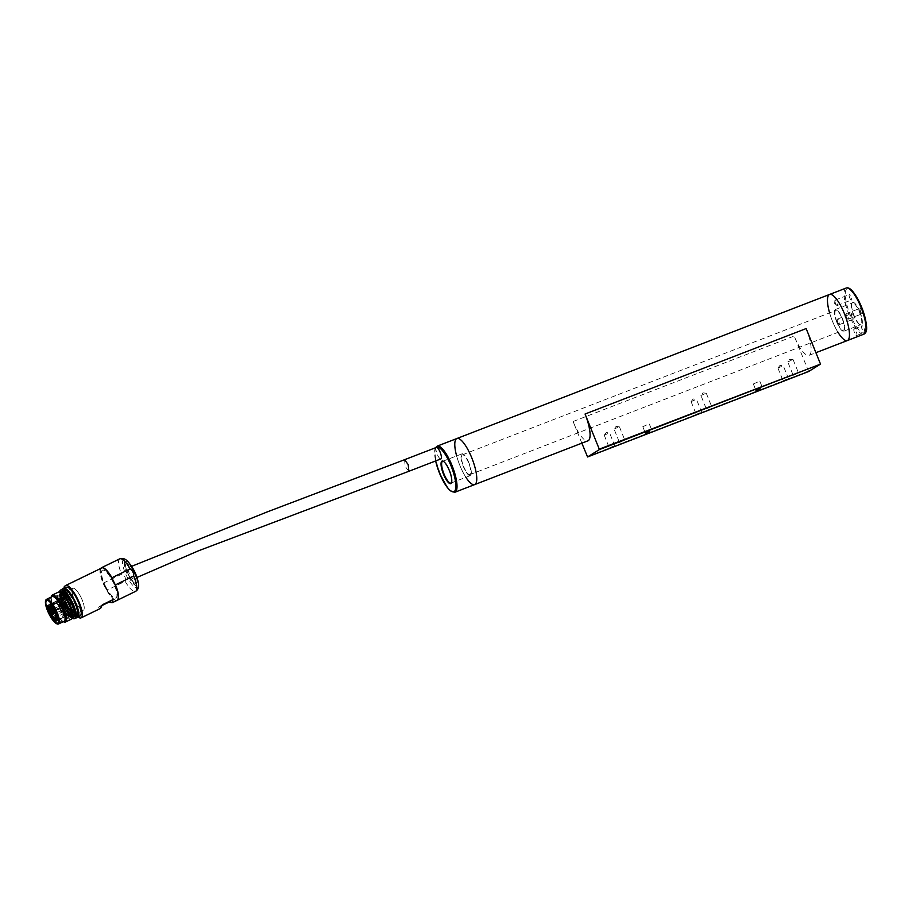 <?xml version="1.0" encoding="UTF-8"?>
<svg xmlns="http://www.w3.org/2000/svg" width="912" height="912" viewBox="0 0 912 912"><rect width="100%" height="100%" fill="white"/><g stroke="black" fill="none" stroke-linecap="round" stroke-linejoin="round"><path stroke-width="0.68" stroke-dasharray="4.56 3.42" d="M102.212 605.42L98.143 607.403L100.582 608.384M77.953 616.991A18.08 5.141 64.1 0 1 68.56 603.858A18.08 5.141 64.1 0 1 64.022 588.343M64.376 586.416L100.343 568.917A18.08 5.141 -115.9 0 0 105.553 588.377A18.08 5.141 -115.9 0 0 117.055 600.37M98.143 607.403L102.338 604.781M80.119 615.885A15.88 4.514 64.1 0 1 69.335 604.006A15.88 4.514 64.1 0 1 66.234 587.328M100.343 568.917L102.269 567.72M105.416 586.45A15.436 4.389 -115.9 0 0 115.904 597.998A15.436 4.389 -115.9 0 0 113.099 582.198A15.436 4.389 -115.9 0 0 102.406 570.228A15.436 4.389 -115.9 0 0 105.416 586.45M105.564 586.37A15.436 4.389 -115.9 0 0 116.052 597.919A15.436 4.389 -115.9 0 0 113.248 582.118A15.436 4.389 -115.9 0 0 102.554 570.16A15.436 4.389 -115.9 0 0 105.564 586.37M103.079 567.959A17.909 5.084 -115.9 0 0 102.133 567.777M100.947 568.358A17.909 5.084 -115.9 0 0 100.468 569.316A17.909 5.084 -115.9 0 0 103.66 583.965L106.396 589.448A17.909 5.084 -115.9 0 0 115.425 600.073A17.909 5.084 -115.9 0 0 118.104 598.865M77.03 615.817L75.559 615.828L72.664 613.571L68.662 607.962L64.524 598.853L63.304 591.808C63.259 590.851 63.76 590.155 64.798 589.733C65.915 590.315 65.094 588.821 68.525 592.162L74.67 601.863L77.885 612.271C78.147 613.879 77.862 615.064 77.03 615.817M100.81 568.427A18.08 5.141 -115.9 0 0 100.537 569.099A18.08 5.141 -115.9 0 0 103.409 583.076L103.66 583.965M106.396 589.448L106.943 590.189A18.08 5.141 -115.9 0 0 115.642 600.164A18.08 5.141 -115.9 0 0 117.203 600.29M103.409 583.076L121.615 574.229C124.864 575.586 126.038 577.957 125.138 581.332L106.943 590.189M66.599 605.283A14.284 4.058 64.1 0 1 63.817 590.269A14.284 4.058 64.1 0 1 73.712 601.35A14.284 4.058 64.1 0 1 76.312 615.976A14.284 4.058 64.1 0 1 66.599 605.283M66.542 605.317A14.535 4.127 64.1 0 1 63.019 590.828A14.535 4.127 64.1 0 1 73.781 601.316A14.535 4.127 64.1 0 1 75.388 616.25A14.535 4.127 64.1 0 1 66.542 605.317M65.322 605.91A14.535 4.127 64.1 0 1 63.521 590.577A14.535 4.127 64.1 0 1 72.561 601.909A14.535 4.127 64.1 0 1 75.89 616.01A14.535 4.127 64.1 0 1 65.322 605.91M126.301 563.126C125.822 564.357 125.126 562.533 126.027 568.222L128.603 575.039L133.551 582.301C134.554 583.418 135.512 583.805 136.424 583.498C136.891 582.266 137.587 584.09 136.686 578.402L134.121 571.596L129.173 564.323C128.17 563.206 127.213 562.818 126.301 563.126M65.379 605.876A14.284 4.058 64.1 0 1 62.597 590.862A14.284 4.058 64.1 0 1 72.493 601.931A14.284 4.058 64.1 0 1 75.092 616.569A14.284 4.058 64.1 0 1 65.379 605.876M128.546 575.05A10.99 3.124 -115.9 0 0 135.09 583.27A10.99 3.124 -115.9 0 0 134.566 573.203A10.99 3.124 -115.9 0 0 126.323 563.559A10.99 3.124 -115.9 0 0 125.833 564.22A10.99 3.124 -115.9 0 0 128.546 575.05M64.809 606.161L70.384 614.677C72.276 616.797 73.735 617.549 74.75 616.922L75.639 614.46L74.054 607.027L70.748 599.743L66.245 593.267C63.407 590.326 61.697 590.041 61.093 592.424L61.765 598.409L64.809 606.161M75.297 618.028L73.701 618.04L70.566 615.589L67.545 611.656L62.461 601.692L60.682 595.718C60.238 591.421 60.021 591.74 61.309 589.927M73.462 616.865A13.851 3.933 64.1 0 1 64.045 606.514A13.851 3.933 64.1 0 1 61.343 591.968M72.709 616.535A13.851 3.933 64.1 0 1 72.037 617.549A13.851 3.933 64.1 0 1 71.934 617.606A13.851 3.933 64.1 0 1 62.518 607.255A13.851 3.933 64.1 0 1 59.827 592.697A13.851 3.933 64.1 0 1 61.15 592.754M71.444 619.123A14.991 4.264 64.1 0 1 61.252 607.905A14.991 4.264 64.1 0 1 58.334 592.15M64.011 621.984A14.991 4.264 64.1 0 1 55.244 610.823A14.991 4.264 64.1 0 1 51.482 596.231M63.259 621.676A14.113 4.013 64.1 0 1 62.951 621.574A14.113 4.013 64.1 0 1 54.697 611.063A14.113 4.013 64.1 0 1 51.163 597.326A14.113 4.013 64.1 0 1 51.266 597.018L51.163 597.326M64.114 621.254A13.703 3.899 64.1 0 1 54.8 611.006A13.703 3.899 64.1 0 1 52.132 596.596M56.966 623.842A13.703 3.899 64.1 0 1 49.168 613.742A13.703 3.899 64.1 0 1 45.668 600.632M62.233 607.346A12.529 3.557 -115.9 0 0 70.748 616.717A12.529 3.557 -115.9 0 0 68.468 603.892A12.529 3.557 -115.9 0 0 59.793 594.191A12.529 3.557 -115.9 0 0 62.233 607.346M62.301 607.301A12.255 3.488 64.1 0 1 59.907 594.43A12.255 3.488 64.1 0 1 68.4 603.926A12.255 3.488 64.1 0 1 70.634 616.478A12.255 3.488 64.1 0 1 62.301 607.301M75.08 601.088A12.255 3.488 -115.9 0 0 83.414 610.265A12.255 3.488 -115.9 0 0 81.179 597.713A12.255 3.488 -115.9 0 0 72.686 588.217A12.255 3.488 -115.9 0 0 75.08 601.088M80.997 597.394A12.175 3.454 64.1 0 1 83.368 610.185A12.175 3.454 64.1 0 1 74.932 600.746A12.175 3.454 64.1 0 1 72.721 588.297A12.175 3.454 64.1 0 1 80.997 597.394M69.586 602.946A12.175 3.454 64.1 0 1 71.968 615.737A12.175 3.454 64.1 0 1 65.242 609.467A12.175 3.454 64.1 0 1 60.488 596.596L64.444 594.681A12.175 3.454 64.1 0 1 65.265 591.911A12.175 3.454 64.1 0 1 67.625 592.697L63.669 594.613A12.175 3.454 64.1 0 1 69.586 602.946M63.669 594.613L63.783 595.012A11.685 3.317 64.1 0 1 70.874 606.184A11.685 3.317 64.1 0 1 71.752 615.292A11.685 3.317 64.1 0 1 65.288 609.273A11.685 3.317 64.1 0 1 60.728 596.915L60.488 596.596M63.783 595.012L61.275 595.787L60.249 597.2L65.231 594.909L66.143 596.323L50.536 603.904M65.675 594.943C72.401 600.974 75.856 615.76 72.8 614.072A11.047 3.135 64.1 0 0 71.934 605.431A11.047 3.135 64.1 0 0 65.231 594.909L65.801 595.126C70.156 598.226 75.776 612.328 73.063 613.354C70.862 615.395 63.122 602.615 63.076 596.836L57.331 599.013L58.094 597.77L60.728 596.915M50.593 606.229L68.924 597.314L67.625 592.697M66.143 596.323A9.086 2.588 64.1 0 1 66.861 596.972L66.656 596.026L67.876 597.417L66.257 594.088L66.61 596.038A10.317 2.93 64.1 0 1 70.064 600.814L69.825 600.962A9.348 2.656 64.1 0 1 70.965 603.151L71.193 603.014A10.317 2.93 64.1 0 1 72.903 613.217A10.317 2.93 64.1 0 1 67.625 608.578A10.317 2.93 64.1 0 1 63.304 598.112L63.908 598.808A9.086 2.588 64.1 0 1 63.794 597.782L63.076 596.836M68.924 597.314A4.15 1.174 64.1 0 1 68.879 599.48A4.15 1.174 64.1 0 1 67.26 598.352L64.444 594.681M50.092 604.439L63.794 597.782M62.415 595.684A11.685 3.317 64.1 0 1 69.506 606.845A11.685 3.317 64.1 0 1 70.384 615.965A11.685 3.317 64.1 0 1 63.92 609.934A11.685 3.317 64.1 0 1 59.36 597.588M60.249 597.2A11.195 3.181 64.1 0 1 67.032 607.848A11.195 3.181 64.1 0 1 67.91 616.626A11.195 3.181 64.1 0 1 61.72 610.892A11.195 3.181 64.1 0 1 57.331 599.013M57.103 598.728A11.639 3.306 -115.9 0 0 61.332 610.504A11.639 3.306 -115.9 0 0 67.727 617.128A11.639 3.306 -115.9 0 0 67.431 608.509A11.639 3.306 -115.9 0 0 60.146 596.824M58.094 597.77A12.175 3.454 -115.9 0 0 62.518 610.082A12.175 3.454 -115.9 0 0 69.198 617.002A12.175 3.454 -115.9 0 0 69.563 616.9A12.175 3.454 -115.9 0 0 68.662 607.403A12.175 3.454 -115.9 0 0 61.275 595.787M59.12 597.269A12.175 3.454 -115.9 0 0 63.874 610.128A12.175 3.454 -115.9 0 0 70.589 616.398A12.175 3.454 -115.9 0 0 69.688 606.913A12.175 3.454 -115.9 0 0 62.301 595.285M50.741 604.816L66.861 596.972M67.374 595.661L68.628 597.052L67.009 593.723L67.374 595.661M63.908 598.808L47.789 606.651M47.675 605.716L63.304 598.112M71.193 603.014L55.564 610.618M58.482 619.75L68.138 615.053A10.317 2.93 64.1 0 1 67.659 615.76A10.317 2.93 64.1 0 1 67.579 615.805A10.317 2.93 64.1 0 1 66.861 615.851L58.493 619.921M54.834 610.994L70.965 603.151M69.825 600.962L54.458 608.441L70.064 600.814M66.656 596.026L51.232 603.516M62.78 609.797L53.762 614.186A2.827 0.798 -115.9 0 0 53.865 614.084A2.827 0.798 -115.9 0 0 53.215 611.222A2.827 0.798 -115.9 0 0 51.437 609.091A2.827 0.798 -115.9 0 0 51.3 609.113A2.827 0.798 -115.9 0 0 51.289 609.113L60.306 604.724A2.827 0.798 -115.9 0 0 60.865 607.688A2.827 0.798 -115.9 0 0 62.78 609.797A2.827 0.798 -115.9 0 0 62.267 606.913A2.827 0.798 -115.9 0 0 60.306 604.724M57.365 618.484L57.057 616.523L55.757 615.167M52.463 616.626L52.155 614.665L50.855 613.309M59.873 607.825L50.855 612.214A2.827 0.798 -115.9 0 0 50.958 612.112A2.827 0.798 -115.9 0 0 50.308 609.25A2.827 0.798 -115.9 0 0 48.53 607.118A2.827 0.798 -115.9 0 0 48.382 607.141L57.399 602.752A2.827 0.798 -115.9 0 0 57.912 605.648A2.827 0.798 -115.9 0 0 59.873 607.825A2.827 0.798 -115.9 0 0 59.314 604.861A2.827 0.798 -115.9 0 0 57.399 602.752M62.814 605.99A2.827 0.798 -115.9 0 0 62.837 605.978A2.827 0.798 -115.9 0 0 62.278 603.06A2.827 0.798 -115.9 0 0 60.34 600.917A2.827 0.798 -115.9 0 0 60.853 603.801A2.827 0.798 -115.9 0 0 62.814 605.99L53.797 610.379A2.827 0.798 -115.9 0 0 53.819 610.367A2.827 0.798 -115.9 0 0 53.899 610.276A2.827 0.798 -115.9 0 0 52.577 606.275A2.827 0.798 -115.9 0 0 51.471 605.272A2.827 0.798 -115.9 0 0 51.334 605.294A2.827 0.798 -115.9 0 0 51.323 605.306M55.051 619.932L54.743 617.971L53.443 616.615M56.225 614.278L55.917 612.317L54.617 610.96M68.138 615.053L57.137 619.898M57.262 620.149L67.773 615.03A9.884 2.804 -115.9 0 0 67.944 614.642M57.034 620.263L55.438 617.595M55.86 620.696L66.656 615.44A9.884 2.804 -115.9 0 0 67.043 615.486L57.308 620.228M67.043 615.486L57.171 620.092M64.798 610.766L66.428 614.084L64.809 610.755L55.792 615.133M60.272 610.846L61.526 612.226L59.907 608.897L60.272 610.846M62.86 614.141L64.114 615.532L62.495 612.191L62.86 614.141M64.934 607.928L63.669 606.548L65.288 609.877L64.934 607.928M57 620.263L67.021 615.395M66.12 616.512L64.501 613.183L65.504 616.136L67.636 615.771M61.286 607.426L61.081 606.309L61.286 607.426M65.174 611.507L66.063 613.331L65.174 611.507L65.938 611.131L66.827 612.967L65.926 611.143M60.477 610.709L60.272 609.649L60.477 610.709M58.892 605.135L59.098 606.241L58.892 605.135M62.05 604.405L61.115 602.501L62.05 604.405M63.065 614.015L62.86 612.955L63.065 614.015M64.729 608.065L64.923 609.125L64.729 608.065M65.561 614.688L65.755 615.76L65.561 614.688M62.05 607.05L61.845 605.944L62.05 607.05M61.229 610.345L61.036 609.284L61.229 610.345M59.656 604.759L59.861 605.876L59.656 604.759M62.814 604.029L61.879 602.137L62.814 604.029L62.039 604.405M63.829 613.651L63.623 612.579L63.829 613.651M65.482 607.688L65.687 608.76L65.482 607.688M66.314 614.323L66.519 615.383L66.314 614.323M581.856 443.164L573.101 421.504A24.692 6.943 -111.1 0 0 587.989 440.792M808.636 371.503L794.181 336.038A24.692 6.943 -111.1 0 0 809.069 355.338A24.692 6.943 -111.1 0 0 806.151 328.571M838.003 332.333A24.692 6.943 68.9 0 1 832.474 321.241A24.692 6.943 68.9 0 0 847.373 340.541L847.373 340.541A24.692 6.943 68.9 0 1 832.474 321.241A24.692 6.943 68.9 0 1 829.555 294.462L829.555 294.462A24.692 6.943 68.9 0 0 832.474 321.241A24.692 6.943 68.9 0 1 829.589 312.884M456.627 455.92A24.692 6.943 -111.1 0 0 459.796 465.291A24.692 6.943 -111.1 0 0 465.895 477.307M456.878 438.524L456.878 438.524A24.692 6.943 -111.1 0 0 459.796 465.291A24.692 6.943 -111.1 0 0 474.685 484.591L474.685 484.591A24.692 6.943 -111.1 0 1 459.317 464.06A24.692 6.943 -111.1 0 1 456.878 438.524A24.692 6.943 -111.1 0 0 459.317 464.06A24.692 6.943 -111.1 0 0 474.685 484.591M859.913 311.813A12.084 3.397 -111.1 0 0 851.899 303.229A12.084 3.397 -111.1 0 0 853.826 314.868A12.084 3.397 -111.1 0 0 860.233 324.786A12.084 3.397 -111.1 0 0 859.913 311.813M862.364 329.722A3.705 1.037 68.9 0 1 861.703 325.972A3.705 1.037 68.9 0 1 864.234 328.787A3.705 1.037 68.9 0 1 864.257 332.572A3.705 1.037 68.9 0 1 862.364 329.722M860.563 311.414A2.907 0.821 68.9 0 1 860.221 308.267A2.907 0.821 68.9 0 1 862.034 310.684A2.907 0.821 68.9 0 1 862.319 313.694A2.907 0.821 68.9 0 1 860.563 311.414M849.688 297.757A2.907 0.821 68.9 0 1 849.346 294.599A2.907 0.821 68.9 0 1 851.158 297.016A2.907 0.821 68.9 0 1 851.443 300.025A2.907 0.821 68.9 0 1 849.688 297.757M852.013 316.76A2.907 0.821 68.9 0 1 851.66 313.603A2.907 0.821 68.9 0 1 853.472 316.019A2.907 0.821 68.9 0 1 853.769 319.029A2.907 0.821 68.9 0 1 852.013 316.76M436.426 447.404A6.179 1.733 -111.1 0 0 437.042 453.788A6.179 1.733 -111.1 0 0 440.884 458.918M837.056 321.959A10.579 2.975 68.9 0 1 835.802 310.49A10.579 2.975 68.9 0 1 842.392 319.291A10.579 2.975 68.9 0 1 843.44 330.235A10.579 2.975 68.9 0 1 837.056 321.959M836.794 322.118A11.639 3.272 68.9 0 1 835.426 309.499A11.639 3.272 68.9 0 1 842.677 319.177A11.639 3.272 68.9 0 1 843.817 331.216A11.639 3.272 68.9 0 1 836.794 322.118M853.769 315.563A11.639 3.272 68.9 0 1 851.683 303.764A11.639 3.272 68.9 0 1 852.401 302.944A11.639 3.272 68.9 0 1 859.412 312.041A11.639 3.272 68.9 0 1 860.791 324.661A11.639 3.272 68.9 0 1 859.72 324.524A11.639 3.272 68.9 0 1 853.769 315.563M837.797 322.244A2.907 0.821 68.9 0 1 837.216 319.576A2.907 0.821 68.9 0 1 837.455 319.097A2.907 0.821 68.9 0 1 839.268 321.514A2.907 0.821 68.9 0 1 839.553 324.524A2.907 0.821 68.9 0 1 839.051 324.319A2.907 0.821 68.9 0 1 837.797 322.244M835.472 303.24A2.907 0.821 68.9 0 1 834.89 300.572A2.907 0.821 68.9 0 1 835.13 300.094A2.907 0.821 68.9 0 1 836.942 302.51A2.907 0.821 68.9 0 1 837.227 305.52A2.907 0.821 68.9 0 1 836.726 305.315A2.907 0.821 68.9 0 1 835.472 303.24M846.347 316.909A2.907 0.821 68.9 0 1 845.766 314.241A2.907 0.821 68.9 0 1 846.005 313.751A2.907 0.821 68.9 0 1 847.818 316.179A2.907 0.821 68.9 0 1 848.103 319.189A2.907 0.821 68.9 0 1 847.601 318.983A2.907 0.821 68.9 0 1 846.347 316.909M854.51 332.755A3.523 0.992 68.9 0 1 854.088 328.924A3.523 0.992 68.9 0 1 856.288 331.854A3.523 0.992 68.9 0 1 856.642 335.502A3.523 0.992 68.9 0 1 854.51 332.755M862.25 329.756A3.523 0.992 68.9 0 1 861.612 326.188A3.523 0.992 68.9 0 1 861.829 325.937A3.523 0.992 68.9 0 1 864.029 328.867A3.523 0.992 68.9 0 1 864.371 332.515A3.523 0.992 68.9 0 1 864.052 332.481A3.523 0.992 68.9 0 1 862.25 329.756M404.552 459.716L405.213 466.442L408.861 471.299M132.707 572.451A6.179 1.756 -115.9 0 0 128.501 567.834A6.179 1.756 -115.9 0 0 129.629 574.15A6.179 1.756 -115.9 0 0 133.904 578.938A6.179 1.756 -115.9 0 0 132.707 572.451M463.581 466.328A10.579 2.975 -111.1 0 0 469.965 474.593A10.579 2.975 -111.1 0 0 468.928 463.649A10.579 2.975 -111.1 0 0 462.338 454.849A10.579 2.975 -111.1 0 0 463.581 466.328M468.973 462.965A11.639 3.272 -111.1 0 0 461.951 453.857A11.639 3.272 -111.1 0 0 463.102 465.907A11.639 3.272 -111.1 0 0 470.353 475.585A11.639 3.272 -111.1 0 0 468.973 462.965M451.6 482.482A11.639 3.272 -111.1 0 0 451.714 482.243A11.639 3.272 -111.1 0 0 449.627 470.444A11.639 3.272 -111.1 0 0 443.688 461.472A11.639 3.272 -111.1 0 0 443.437 461.369M781.345 366.544L777.947 368.083L781.345 366.544M791.183 360.411L787.774 361.939L791.183 360.411M694.488 400.117L691.091 401.656L694.488 400.117M704.326 393.984L700.918 395.512L704.326 393.984M607.643 433.69L604.234 435.229L607.643 433.69M617.47 427.557L614.072 429.085L617.47 427.557M646.927 424.855L642.8 426.713L646.927 424.855M757.473 382.128L753.346 383.986L757.473 382.128M847.373 340.541A24.692 6.943 68.9 0 1 832.485 321.241A24.692 6.943 68.9 0 1 829.555 294.462M78.033 616.831A15.88 4.514 64.1 0 1 77.691 617.071A15.88 4.514 64.1 0 1 66.895 605.192A15.88 4.514 64.1 0 1 63.806 588.514A15.88 4.514 64.1 0 1 64.205 588.388M78.295 615.919L77.577 616.922C76.175 618.838 72.584 614.95 66.793 605.237C61.811 592.184 61.241 586.69 65.083 588.742M66.975 605.101A14.284 4.058 -115.9 0 0 76.688 615.782A14.284 4.058 -115.9 0 0 74.089 601.156A14.284 4.058 -115.9 0 0 64.193 590.087A14.284 4.058 -115.9 0 0 66.975 605.101M119.746 558.851A18.08 5.141 -115.9 0 0 121.615 574.229M125.138 581.332A18.08 5.141 -115.9 0 0 135.557 591.375M129.789 563.901A15.755 4.48 -115.9 0 0 122.687 564.471A15.755 4.48 -115.9 0 0 132.958 585.595A15.755 4.48 -115.9 0 0 137.792 580.351M130.553 564.904A13.646 3.876 -115.9 0 0 125.104 561.188A13.646 3.876 -115.9 0 0 130.918 580.682A13.646 3.876 -115.9 0 0 137.473 579.131M125.822 562.18C120.281 560.458 135.272 590.634 136.891 584.444C142.432 586.165 127.441 555.989 125.822 562.18M65.003 606.058A14.284 4.058 64.1 0 1 62.21 591.044A14.284 4.058 64.1 0 1 72.116 602.125A14.284 4.058 64.1 0 1 74.716 616.751A14.284 4.058 64.1 0 1 65.003 606.058M75.103 618.325A15.88 4.514 64.1 0 1 64.307 606.446A15.88 4.514 64.1 0 1 61.218 589.768M72.869 618.518A15.88 4.514 64.1 0 1 63.703 606.742A15.88 4.514 64.1 0 1 59.69 591.398M63.601 606.788C60.317 599.503 58.961 594.613 59.519 592.116L63.589 606.799L72.196 618.245C69.985 617.116 67.112 613.309 63.601 606.788M67.26 598.352L50.65 606.423M67.91 616.626L72.8 614.072A11.047 3.135 64.1 0 1 66.679 608.418A11.047 3.135 64.1 0 1 62.358 596.71M573.101 421.504L794.181 336.038M846.142 288.055A24.692 6.943 -111.1 0 0 849.061 314.834A24.692 6.943 -111.1 0 0 863.949 334.134M454.94 492.229A24.692 6.943 68.9 0 1 440.04 472.929A24.692 6.943 68.9 0 1 437.122 446.162M865.648 331.808A23.815 6.692 68.9 0 1 849.596 313.204A23.815 6.692 68.9 0 1 848.958 288.625M436.301 447.45A23.837 6.692 -111.1 0 0 435.651 460.936M808.374 371.161L587.294 456.616M64.102 588.365L63.806 588.514C61.628 590.725 62.62 596.311 66.781 605.237C71.136 613.537 74.773 617.481 77.691 617.071L77.987 616.922M63.817 590.269L64.193 590.087C62.404 591.842 63.373 596.824 67.089 605.044C73.245 614.392 76.437 617.971 76.688 615.782L76.312 615.976M63.019 590.828C62.05 592.492 63.293 597.303 66.736 605.237C70.577 612.18 73.462 615.851 75.388 616.25M72.595 617.287L64.684 606.263L61.503 598.283L60.488 592.378M60.614 590.919L60.91 589.916M74.807 618.473L73.826 618.085M63.521 590.577L67.921 594.613M75.434 610.06L75.89 616.01M135.09 583.27C131.773 582.95 124.032 567.036 125.833 564.22M64.114 591.443L72.002 602.182L75.571 615.019M57.673 623.078L70.748 616.717M46.717 600.552L59.793 594.191M70.634 616.478L83.414 610.265M59.907 594.43L72.686 588.217M72.721 588.297L65.265 591.911M83.368 610.185L71.968 615.737M71.752 615.292L70.384 615.965M67.727 617.128L69.198 617.002M70.589 616.398L69.563 616.9M50.548 608.395L68.879 599.48M67.876 597.417L68.628 597.052M66.257 594.088L67.009 593.723M72.903 613.217L67.579 615.805M66.428 614.084L57.41 618.473M52.508 616.615L61.526 612.226M50.89 613.274L59.907 608.897M51.334 605.294L60.34 600.917M55.108 619.909L64.114 615.532M53.489 616.58L62.495 612.191M63.669 606.548L54.652 610.926M65.288 609.877L56.27 614.266M64.501 613.183L55.484 617.561M62.005 608.213L62.768 607.848M61.081 606.309L61.845 605.944M66.827 612.967L66.063 613.331M61.161 611.473L61.925 611.108M60.272 609.649L61.036 609.284M58.938 603.972L58.174 604.337M59.861 605.876L59.098 606.241M61.115 602.501L61.879 602.137M63.749 614.779L64.513 614.403M62.86 612.955L63.623 612.579M64.798 606.936L64.034 607.301M65.687 608.76L64.923 609.125M65.63 613.559L64.866 613.936M66.519 615.383L65.755 615.76M809.069 355.338L815.909 352.705M843.817 331.216L860.791 324.661M835.426 309.499L852.401 302.944M837.216 319.576L836.942 322.415L839.051 324.319M839.553 324.524L853.769 319.029M837.455 319.097L851.66 313.603M834.89 300.572L834.617 303.411L836.726 305.315M837.227 305.52L851.443 300.025M835.13 300.094L849.346 294.599M845.766 314.241L845.492 317.08L847.601 318.983M848.103 319.189L862.319 313.694M846.005 313.751L860.221 308.267M856.642 335.502L864.371 332.515M854.088 328.924L861.829 325.937M435.423 447.792L434.682 450.334L435.605 460.959M136.994 577.444L133.904 578.938M128.501 567.834L131.59 566.341M469.965 474.593L843.44 330.235M462.338 454.849L835.802 310.49M461.951 453.857L442.605 461.335M470.353 475.585L451.007 483.064M788.618 378.97L783.34 365.894L779.988 365.37L777.947 368.06M777.947 368.083L783.226 381.148M793.155 359.75L789.815 359.237L787.786 361.927L793.052 375.014M793.178 359.761L798.456 372.826M701.761 412.543L696.483 399.467L693.131 398.943L691.091 401.633M691.091 401.656L696.369 414.721M706.31 393.323L702.97 392.81L700.929 395.5L706.196 408.587M706.321 393.334L711.599 406.399M614.916 446.116L609.638 433.04L606.275 432.516L604.246 435.206M604.234 435.229L609.512 448.294M619.453 426.896L616.113 426.371L614.072 429.073L619.351 442.149M619.465 426.907L624.743 439.972M642.8 426.713L645.445 433.246M649.344 424.069L651.989 430.601M753.346 383.986L755.98 390.518M759.89 381.341L762.523 387.874"/><path stroke-width="1.37" d="M112.244 602.718L117.055 600.37A18.08 5.141 -115.9 0 0 114.513 583.429A18.08 5.141 -115.9 0 0 102.269 567.72L66.291 585.208A18.08 5.141 64.1 0 1 78.535 600.917A18.08 5.141 64.1 0 1 81.088 617.869L100.582 608.384L102.338 604.781L112.985 599.606L112.244 602.718L108.79 602.216L102.212 605.42M81.088 617.869A18.08 5.141 64.1 0 1 77.953 616.991M64.022 588.343A18.08 5.141 64.1 0 1 64.376 586.416L66.291 585.208M112.985 599.606L108.79 602.216M64.102 588.365L66.234 587.328A15.88 4.514 64.1 0 1 77.235 599.629A15.88 4.514 64.1 0 1 80.119 615.885L77.987 616.922M118.104 598.865A17.909 5.084 -115.9 0 0 114.946 584.113L112.21 578.618A17.909 5.084 -115.9 0 0 103.079 567.959M102.133 567.777A17.909 5.084 -115.9 0 0 100.947 568.358M112.21 578.618L111.971 577.741A18.08 5.141 -115.9 0 0 101.551 567.697A18.08 5.141 -115.9 0 0 100.81 568.427M111.971 577.741L130.165 568.894L133.403 571.733L133.688 575.996L115.493 584.843L114.946 584.113M117.203 600.29A18.08 5.141 -115.9 0 0 117.363 600.221A18.08 5.141 -115.9 0 0 115.493 584.843M61.309 589.927C62.221 589.483 63.304 589.813 64.547 590.908L68.879 595.981L73.325 604.189L75.947 612.226L76.038 616.957M60.363 592.435L61.343 591.968A13.851 3.933 64.1 0 1 70.942 602.695A13.851 3.933 64.1 0 1 73.462 616.865L72.47 617.344M63.259 621.676A14.113 4.013 64.1 0 0 61.731 607.175A14.113 4.013 64.1 0 0 51.266 597.018L51.482 596.231A14.991 4.264 64.1 0 1 52.326 595.069L58.334 592.15A14.991 4.264 64.1 0 1 59.759 592.207L61.15 592.754A13.851 3.933 64.1 0 1 69.415 603.436A13.851 3.933 64.1 0 1 72.709 616.535L72.287 617.96A14.991 4.264 64.1 0 1 71.558 619.054A14.991 4.264 64.1 0 1 71.444 619.123L65.436 622.041A14.991 4.264 64.1 0 1 64.011 621.984L63.236 621.688M59.759 592.207A14.991 4.264 64.1 0 1 68.719 603.767A14.991 4.264 64.1 0 1 72.287 617.96M52.326 595.069A14.991 4.264 64.1 0 1 62.711 606.697A14.991 4.264 64.1 0 1 65.436 622.041M45.668 600.632A13.703 3.899 64.1 0 1 45.725 600.392A13.703 3.899 64.1 0 1 46.501 599.344L52.132 596.596A13.703 3.899 64.1 0 1 61.628 607.221A13.703 3.899 64.1 0 1 64.114 621.254L58.493 623.99A13.703 3.899 64.1 0 1 57.182 623.945A13.703 3.899 64.1 0 1 56.966 623.842M46.501 599.344A13.703 3.899 64.1 0 1 55.997 609.957A13.703 3.899 64.1 0 1 58.493 623.99M48.952 613.833A13.349 3.796 64.1 0 1 45.6 600.837A13.349 3.796 64.1 0 1 55.598 610.151A13.349 3.796 64.1 0 1 56.761 623.774A13.349 3.796 64.1 0 1 48.952 613.833M49.157 613.708A12.529 3.557 64.1 0 1 46.717 600.552A12.529 3.557 64.1 0 1 55.393 610.253A12.529 3.557 64.1 0 1 57.673 623.078A12.529 3.557 64.1 0 1 49.157 613.708M50.536 603.904L50.593 606.229A4.15 1.174 64.1 0 1 50.548 608.395A4.15 1.174 64.1 0 1 48.929 607.267L47.675 605.625L50.092 604.439M52.987 611.325A2.998 0.855 64.1 0 1 53.694 614.369A2.998 0.855 64.1 0 1 51.494 612.146A2.998 0.855 64.1 0 1 51.106 609.056A2.998 0.855 64.1 0 1 52.987 611.325M56.829 616.626A2.029 0.581 64.1 0 1 57.308 618.689A2.029 0.581 64.1 0 1 55.826 617.185A2.029 0.581 64.1 0 1 55.552 615.087A2.029 0.581 64.1 0 1 56.829 616.626M51.927 614.768A2.029 0.581 64.1 0 1 52.406 616.831A2.029 0.581 64.1 0 1 50.924 615.326A2.029 0.581 64.1 0 1 50.65 613.229A2.029 0.581 64.1 0 1 51.927 614.768M50.08 609.353A2.998 0.855 64.1 0 1 50.776 612.397A2.998 0.855 64.1 0 1 48.587 610.174A2.998 0.855 64.1 0 1 48.199 607.084A2.998 0.855 64.1 0 1 50.08 609.353M50.969 605.283A2.998 0.855 64.1 0 1 51.14 605.249A2.998 0.855 64.1 0 1 53.067 607.597A2.998 0.855 64.1 0 1 53.728 610.561A2.998 0.855 64.1 0 1 51.676 608.612A2.998 0.855 64.1 0 1 50.969 605.283M54.526 618.062A2.029 0.581 64.1 0 1 54.994 620.126A2.029 0.581 64.1 0 1 53.512 618.621A2.029 0.581 64.1 0 1 53.249 616.535A2.029 0.581 64.1 0 1 54.526 618.062M55.689 612.419A2.029 0.581 64.1 0 1 56.168 614.483A2.029 0.581 64.1 0 1 54.686 612.978A2.029 0.581 64.1 0 1 54.412 610.88A2.029 0.581 64.1 0 1 55.689 612.419M47.675 605.625A9.086 2.588 -115.9 0 0 47.789 606.651L47.185 605.956A10.317 2.93 -115.9 0 0 50.912 615.463A10.317 2.93 -115.9 0 0 56.065 621.106L55.86 620.696A9.884 2.804 -115.9 0 0 56.225 620.741A2.029 0.581 64.1 0 1 55.142 618.678A2.029 0.581 64.1 0 1 55.244 617.515A2.029 0.581 64.1 0 1 56.989 620.274A9.884 2.804 -115.9 0 0 57.137 619.898L57.342 620.308A10.317 2.93 -115.9 0 0 55.073 610.846L54.834 610.994A9.348 2.656 -115.9 0 0 53.705 608.806L53.945 608.657A10.317 2.93 -115.9 0 0 50.525 603.869L50.741 604.816A9.086 2.588 -115.9 0 0 50.012 604.154M57.342 620.308L58.482 619.75M58.493 619.921L56.065 621.106M51.232 603.516L50.525 603.869M51.289 609.113A2.827 0.798 -115.9 0 0 51.277 609.125A2.827 0.798 -115.9 0 0 51.847 612.077A2.827 0.798 -115.9 0 0 53.762 614.186M55.757 615.167L57.365 618.484M50.855 613.309L52.463 616.626M48.382 607.141A2.827 0.798 -115.9 0 0 48.427 608.863A2.827 0.798 -115.9 0 0 50.855 612.214M51.323 605.306A2.827 0.798 -115.9 0 0 51.311 605.306A2.827 0.798 -115.9 0 0 51.859 608.224A2.827 0.798 -115.9 0 0 53.797 610.379M53.443 616.615L55.051 619.932M54.617 610.96L56.225 614.278M55.438 617.595L56.487 620.513L57.262 620.149M57.308 620.228L56.305 620.719M465.895 477.307A24.692 6.943 -111.1 0 0 474.685 484.591L587.989 440.792A24.692 6.943 -111.1 0 0 585.071 414.025L599.264 449.149L820.401 364.162L808.648 371.503L587.567 456.958L808.636 371.503M829.589 312.884A24.692 6.943 68.9 0 1 829.555 294.462A24.692 6.943 68.9 0 1 844.934 315.005A24.692 6.943 68.9 0 1 847.373 340.541A24.692 6.943 68.9 0 1 838.003 332.333M474.685 484.591A24.692 6.943 -111.1 0 0 471.766 457.824A24.692 6.943 -111.1 0 1 474.685 484.591A24.692 6.943 -111.1 0 0 471.766 457.824A24.692 6.943 -111.1 0 0 456.878 438.524L437.122 446.162A24.692 6.943 68.9 0 1 452.5 466.693A24.692 6.943 68.9 0 1 454.94 492.229L474.685 484.591A24.692 6.943 -111.1 0 0 471.766 457.824A24.692 6.943 -111.1 0 0 456.878 438.524A24.692 6.943 -111.1 0 0 456.627 455.92M456.878 438.524A24.692 6.943 -111.1 0 1 471.766 457.824A24.692 6.943 -111.1 0 0 456.878 438.524L829.555 294.462A24.692 6.943 68.9 0 1 844.934 315.005A24.692 6.943 68.9 0 1 847.373 340.541L863.949 334.134A24.692 6.943 -111.1 0 0 861.031 307.355A24.692 6.943 -111.1 0 0 846.142 288.055C847.955 287.405 852.549 286.881 861.635 307.162A23.815 6.692 68.9 0 1 865.648 331.808M443.483 474.183A12.084 3.397 68.9 0 1 443.175 461.221A12.084 3.397 68.9 0 1 449.582 471.128A12.084 3.397 68.9 0 1 451.508 482.767A12.084 3.397 68.9 0 1 443.483 474.183M408.872 471.287L440.884 458.918A6.179 1.733 -111.1 0 0 440.154 452.227A6.179 1.733 -111.1 0 0 436.426 447.404L404.552 459.716L408.2 464.573L408.861 471.299L198.713 550.7L136.994 577.444M443.437 461.369A11.639 3.272 -111.1 0 0 442.605 461.335A11.639 3.272 -111.1 0 0 443.984 473.966A11.639 3.272 -111.1 0 0 451.007 483.064A11.639 3.272 -111.1 0 0 451.6 482.482M820.401 364.162L599.321 449.616L587.567 456.958L581.856 443.164M760.106 388.66L755.98 390.518L760.106 388.66M649.572 431.387L645.445 433.246L649.572 431.387M622.748 440.621L619.351 442.149L622.748 440.621M612.921 446.766L609.512 448.294L612.921 446.766M709.604 407.048L706.196 408.587L709.604 407.048M699.778 413.193L696.369 414.721L699.778 413.193M796.461 373.475L793.052 375.014L796.461 373.475M786.623 379.62L783.226 381.148L786.623 379.62M585.071 414.025L806.151 328.571L820.344 363.683M829.555 294.462A24.692 6.943 68.9 0 1 844.934 315.005A24.692 6.943 68.9 0 1 847.373 340.541A24.692 6.943 68.9 0 0 844.934 315.005A24.692 6.943 68.9 0 0 829.555 294.462L846.142 288.055M64.205 588.388A15.88 4.514 64.1 0 1 74.807 600.814A15.88 4.514 64.1 0 1 78.033 616.831M65.083 588.742C69.073 587.476 81.806 614.186 78.295 615.919M130.165 568.894A18.08 5.141 -115.9 0 0 119.746 558.851L101.551 567.697M117.363 600.221L135.557 591.375A18.08 5.141 -115.9 0 0 133.688 575.996M137.473 579.131L130.553 564.904A13.646 3.876 -115.9 0 1 134.486 571.334A13.646 3.876 -115.9 0 1 137.473 579.131L137.792 580.351A15.755 4.48 -115.9 0 0 134.326 571.345A15.755 4.48 -115.9 0 0 129.789 563.901C126.506 559.227 123.154 557.54 119.746 558.851M61.218 589.768A15.88 4.514 64.1 0 1 72.219 602.068A15.88 4.514 64.1 0 1 75.103 618.325C80.906 616.501 66.234 586.336 61.218 589.768L60.614 590.064A15.88 4.514 64.1 0 1 71.615 602.365A15.88 4.514 64.1 0 1 74.499 618.621A15.88 4.514 64.1 0 1 72.869 618.518M59.69 591.398A15.88 4.514 64.1 0 1 60.614 590.064L60.42 590.36C61.822 588.445 65.413 592.333 71.204 602.045C75.525 612.67 76.585 618.142 74.385 618.473L72.208 618.211L75.103 618.325M50.65 606.423L48.929 607.267M848.958 288.625A23.815 6.692 68.9 0 1 861.612 307.184C870.333 332.549 865.374 332.709 863.949 334.134M435.651 460.936A23.837 6.692 -111.1 0 0 439.481 473.1A23.837 6.692 -111.1 0 0 454.187 491.557A23.837 6.692 -111.1 0 0 450.995 465.793A23.837 6.692 -111.1 0 0 436.301 447.45M137.792 580.351C139.445 585.823 138.692 589.494 135.557 591.375M130.553 564.904L129.789 563.901M60.488 592.378L60.614 590.919M60.91 589.916L63.555 588.263L67.511 590.623L74.032 600.199L77.93 610.595L77.737 617.39L74.807 618.473M73.826 618.085L72.595 617.287M67.921 594.613L75.434 610.06M62.21 591.044L64.114 591.443M75.571 615.019L74.716 616.751M815.909 352.705L847.373 340.541M435.605 460.959L439.459 473.123L447.245 487.464L450.334 490.793L454.94 492.229M437.122 446.162L435.423 447.792M131.59 566.341L267.558 511.78L404.563 459.716"/></g></svg>

